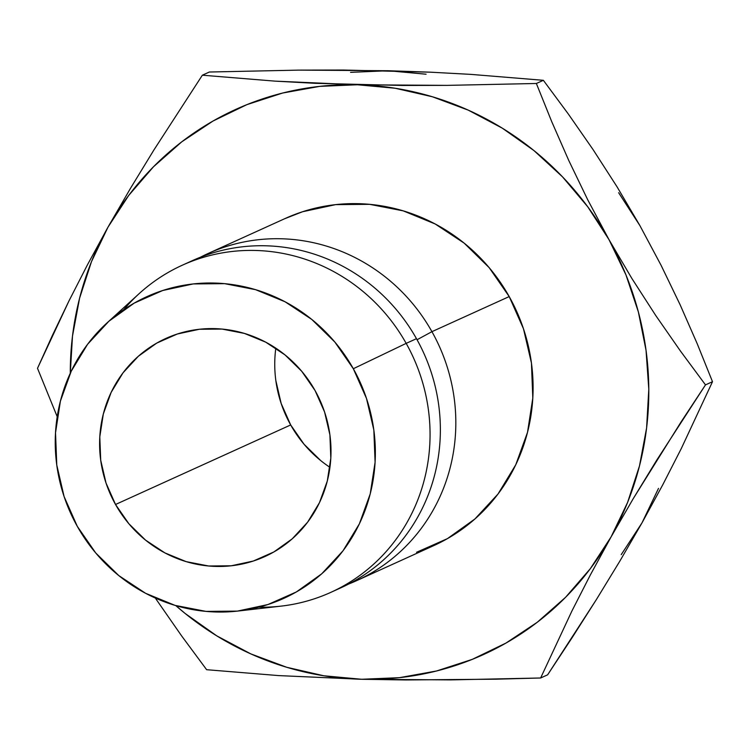 <?xml version="1.0" encoding="UTF-8"?>
<svg xmlns="http://www.w3.org/2000/svg" width="750" height="750" viewBox="0 0 750 750"><rect width="100%" height="100%" fill="white"/><g stroke="black" fill="none" stroke-linecap="round" stroke-linejoin="round"><path stroke-width="1.12" d="M275.812 348.169A119.766 114.853 -114.4 0 0 290.681 424.95L115.528 504.488A119.766 114.853 65.6 0 1 165.778 338.484A119.766 114.853 65.6 0 1 315.075 390.562L301.725 371.288L285.056 354.947L265.706 342.159L244.425 333.422L222.019 329.072L199.35 329.269L177.3 334.012L156.713 343.116L138.375 356.241L122.991 372.863L111.159 392.362L103.322 413.981L99.797 436.884L100.706 460.2L106.022 483.028L115.528 504.488L128.878 523.762L145.547 540.112L164.897 552.9L186.188 561.638L208.594 565.988L231.253 565.791L253.303 561.038L273.891 551.934L292.238 538.819L307.613 522.188L319.453 502.688L327.281 481.078L330.816 458.166L329.906 434.85L324.591 412.031L315.075 390.562A119.766 114.853 65.6 0 1 264.825 556.575A119.766 114.853 65.6 0 1 115.528 504.488L290.681 424.95L304.031 444.225L320.7 460.566M431.934 331.669A179.644 172.275 65.6 0 1 356.559 580.678A179.644 172.275 65.6 0 1 348.741 583.987A179.644 172.275 -114.4 0 0 431.934 331.669L417.066 339.741L431.934 331.669A179.644 172.275 -114.4 0 0 200.353 257.259A179.644 172.275 65.6 0 1 207.994 253.547A179.644 172.275 65.6 0 1 431.934 331.669L509.203 296.578L431.934 331.669M356.559 580.678L433.828 545.588A179.644 172.275 -114.4 0 0 509.203 296.578L489.187 267.666L464.184 243.15L435.159 223.969L403.228 210.862L369.619 204.328L335.625 204.628L302.541 211.753L284.522 218.794M237.919 611.053A165.666 158.878 65.6 0 1 77.287 526.331L64.125 496.641L56.775 465.056L55.519 432.806L60.403 401.119L71.231 371.212L87.609 344.25L108.881 321.244L134.25 303.094L162.741 290.503L193.238 283.931L224.588 283.659L255.591 289.678L285.038 301.762L311.803 319.453L334.856 342.066L353.325 368.728L406.172 343.369L353.325 368.728A165.666 158.878 65.6 0 1 237.919 611.053L281.034 606.131A179.644 172.275 -114.4 0 0 406.172 343.369L416.475 338.691L406.172 343.369A179.644 172.275 65.6 0 1 330.797 592.378L341.1 587.7A179.644 172.275 -114.4 0 0 416.475 338.691A179.644 172.275 65.6 0 1 335.906 589.95M330.797 592.378A179.644 172.275 65.6 0 1 258.844 607.181M350.578 72.337L388.322 70.734L430.678 72.197L470.756 74.372L543.366 80.306L536.362 83.484L447.066 85.378L402.178 85.453L315.047 83.306L274.978 81.131L202.359 75.197L153.938 149.925L130.528 188.259L107.981 227.175A299.4 287.119 65.6 0 1 357.413 84.769A299.4 287.119 65.6 0 1 608.981 239.616L587.747 199.828L568.772 160.5L551.7 121.575L536.362 83.484L447.066 85.378L357.413 84.769L274.978 81.131L202.359 75.197L153.938 149.925L130.528 188.259L107.981 227.175A299.4 287.119 65.6 0 0 70.284 373.238L72.487 336.103L79.594 298.153L91.491 261.637L107.981 227.175L128.766 195.366L153.506 166.753L181.762 141.825L213.066 121.003L246.881 104.644L282.619 93.037L319.669 86.372L357.413 84.769L395.184 88.247L432.347 96.75L468.263 110.138L502.322 128.184L533.934 150.562L562.566 176.906L587.728 206.756L608.981 239.616A299.4 287.119 65.6 0 1 611.109 536.869L590.325 568.669L565.584 597.291L537.328 622.219L506.025 643.041L472.209 659.391L436.472 671.006L399.422 677.672L361.678 679.275L323.906 675.797L286.744 667.284L250.828 653.897L216.769 635.859L185.156 613.481L175.819 605.616A299.4 287.119 65.6 0 0 361.678 679.275L450.769 679.894L540.637 677.991L571.884 611.062L590.334 574.978L611.109 536.869A299.4 287.119 65.6 0 1 361.678 679.275L405.759 679.959L495.947 679.191L540.637 677.991L547.641 674.812L540.637 677.991L571.884 611.062L590.334 574.978L611.109 536.869L633.3 498.553L656.766 460.097L705.497 384.881L680.569 351.206L655.791 315.581L631.866 278.456L608.981 239.616L625.959 274.903L638.391 312.019L646.041 350.344L648.797 389.203L646.603 427.941L639.497 465.891L627.6 502.406L611.109 536.869L633.3 498.553L681 422.053L705.497 384.881L712.5 381.703L681.253 448.631L662.803 484.716L642.019 522.825L621.234 554.634M416.55 552.291L447.431 538.631L474.938 518.953L498.009 494.016L515.766 464.766L527.512 432.347L532.809 397.987L531.441 363.009L523.472 328.772L509.203 296.578A179.644 172.275 -114.4 0 0 285.262 218.456L207.994 253.547M353.325 368.728L366.478 398.419L373.837 429.994L375.094 462.253L370.209 493.931L359.372 523.837L343.003 550.809L321.722 573.806L296.353 591.956L267.872 604.556L237.366 611.119L206.016 611.391L175.022 605.372L145.575 593.288L118.809 575.597L95.747 552.994L77.287 526.331A165.666 158.878 65.6 0 1 107.044 322.894A165.666 158.878 65.6 0 1 353.325 368.728M123.731 309.684A179.644 172.275 65.6 0 1 182.231 265.247A179.644 172.275 65.6 0 1 406.172 343.369A179.644 172.275 -114.4 0 0 139.125 293.663L107.044 322.894M187.425 262.997A179.644 172.275 65.6 0 1 416.475 338.691A179.644 172.275 -114.4 0 0 192.534 260.569L182.231 265.247M52.359 335.503L37.5 368.306L57.216 416.7L37.5 368.306L68.972 300.928L52.359 335.503M87.506 264.713L68.972 300.928L87.506 264.713L107.981 227.175L87.506 264.713M181.678 635.981L206.634 669.703L278.756 675.6L361.678 679.275L278.756 675.6L206.634 669.703L181.678 635.981L157.003 600.506L181.678 635.981M155.363 598.069L157.003 600.506L155.363 598.069M618.638 192.722L639.881 225.572L661.116 265.359L680.091 304.688L697.163 343.612L712.5 381.703L705.497 384.881L680.569 351.206L655.791 315.581L631.866 278.456L608.981 239.616L587.747 199.828L568.772 160.5L551.7 121.575L536.362 83.484L543.366 80.306L470.756 74.372L430.678 72.197L343.547 70.041L298.669 70.116L209.362 72.019L202.359 75.197L209.362 72.019L298.669 70.116L388.322 70.734L426.094 74.212M658.509 488.372L642.019 522.825L662.803 484.716L681.253 448.631L712.5 381.703L697.163 343.612L680.091 304.688L661.116 265.359L639.881 225.572L616.997 186.731L593.072 149.606L568.294 113.972L543.366 80.306L568.294 113.972L593.072 149.606L616.997 186.731L639.928 225.647M275.859 380.653L281.166 403.481L290.681 424.95A119.766 114.853 -114.4 0 0 329.944 467.344M572.137 637.641L547.641 674.812L596.362 599.597L572.137 637.641M619.837 561.141L596.362 599.597L619.837 561.141L642.019 522.825L619.837 561.141M265.322 556.35L264.825 556.575"/></g></svg>
